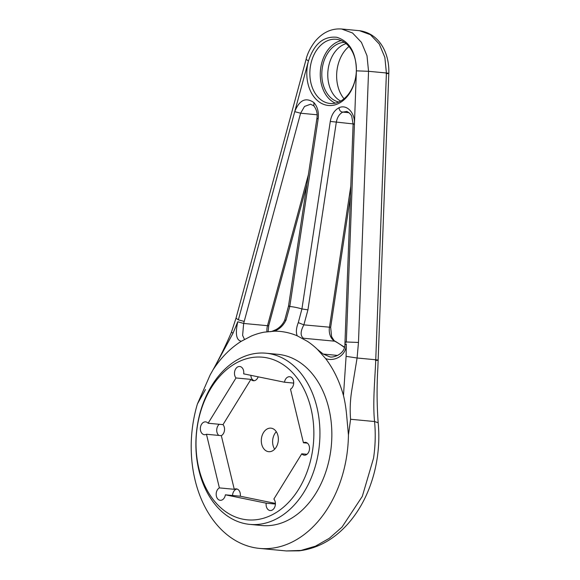 <?xml version="1.0" encoding="UTF-8"?>
<svg xmlns="http://www.w3.org/2000/svg" width="580" height="580" viewBox="0 0 580 580"><rect width="100%" height="100%" fill="white"/><g stroke="black" fill="none" stroke-linecap="round" stroke-linejoin="round"><path stroke-width="0.87" d="M312.591 450.334A81.678 58.689 -84.6 0 0 267.133 357.875A81.678 58.689 -84.6 0 0 197.287 426.699A81.678 58.689 -84.6 0 0 242.744 519.158A81.678 58.689 -84.6 0 0 312.591 450.334M197.229 426.358A85.978 61.777 95.4 0 1 266.002 353.205A85.978 61.777 95.4 0 1 318.601 451.24A85.978 61.777 95.4 0 1 249.828 524.392A85.978 61.777 95.4 0 1 197.229 426.358M310.597 104.219L304.536 106.43L300.607 113.216L243.665 323.444L242.607 335.37L244.506 339.481M344.034 98.774A32.241 23.164 95.4 0 1 337.139 69.237A32.241 23.164 95.4 0 1 348.971 46.509M355.895 76.212A34.387 24.708 95.4 0 1 326.482 105.19A34.387 24.708 95.4 0 1 307.342 66.258A34.387 24.708 95.4 0 1 308.444 61.009C314.113 43.877 323.553 35.967 336.755 37.279C349.544 41.296 356.098 52.483 356.395 70.84A34.387 24.708 95.4 0 1 355.895 76.212M310.351 66.707A32.241 23.164 -84.6 0 0 330.078 103.472A32.241 23.164 -84.6 0 0 355.866 76.038A32.241 23.164 -84.6 0 0 336.139 39.28A32.241 23.164 -84.6 0 0 310.351 66.707M340.67 101.079A30.095 21.619 95.4 0 1 328.236 68.57A30.095 21.619 95.4 0 1 346.101 43.616M344.426 42.34A30.095 21.619 -84.6 0 0 322.284 68.005A30.095 21.619 -84.6 0 0 338.785 102.015M335.363 103.138A32.241 23.164 95.4 0 1 320.769 67.693A32.241 23.164 95.4 0 1 341.272 40.6M219.269 424.284A6.445 4.633 -84.6 0 0 216.826 428.896A6.445 4.633 -84.6 0 0 218.841 435.435M206.451 434.26L221.335 435.667A6.445 4.633 -84.6 0 0 224.445 430.621A6.445 4.633 -84.6 0 0 223.003 424.64L208.118 423.233A6.445 4.633 -84.6 0 0 205.617 421.863A6.445 4.633 -84.6 0 0 200.455 427.351A6.445 4.633 -84.6 0 0 204.406 434.703A6.445 4.633 -84.6 0 0 206.451 434.26L219.385 487.896A6.445 4.633 -84.6 0 0 216.275 492.949A6.445 4.633 -84.6 0 0 220.219 500.301A6.445 4.633 -84.6 0 0 225.381 494.812L266.205 503.179A6.445 4.633 -84.6 0 0 270.149 510.53A6.445 4.633 -84.6 0 0 275.312 505.049A6.445 4.633 -84.6 0 0 273.869 499.068L301.76 453.799A6.445 4.633 -84.6 0 0 304.261 455.17A6.445 4.633 -84.6 0 0 309.423 449.681A6.445 4.633 -84.6 0 0 305.471 442.33A6.445 4.633 -84.6 0 0 303.427 442.772L290.493 389.137A6.445 4.633 -84.6 0 0 293.603 384.083A6.445 4.633 -84.6 0 0 289.659 376.732A6.445 4.633 -84.6 0 0 284.497 382.22L243.673 373.853A6.445 4.633 -84.6 0 0 239.728 366.502A6.445 4.633 -84.6 0 0 234.567 371.983A6.445 4.633 -84.6 0 0 236.009 377.964L208.118 423.233M237.053 489.02A6.445 4.633 -84.6 0 0 232.645 494.493A6.445 4.633 -84.6 0 0 232.551 495.487M275.406 503.418L240.265 496.219L225.381 494.812M266.205 503.179L275.406 504.049M301.76 453.799L306.98 454.292M250.85 375.325A6.445 4.633 -84.6 0 0 254.149 380.726M236.009 377.964L250.893 379.371A6.445 4.633 -84.6 0 0 253.395 380.741A6.445 4.633 -84.6 0 0 258.165 376.826M274.652 449.203A11.825 8.497 95.4 0 1 272.788 439.277A11.825 8.497 95.4 0 1 276.305 431.709M261.478 438.212A11.825 8.497 -84.6 0 0 268.707 451.689A11.825 8.497 -84.6 0 0 278.168 441.634A11.825 8.497 -84.6 0 0 270.933 428.156A11.825 8.497 -84.6 0 0 261.478 438.212M249.828 524.392L261.739 525.516A85.978 61.777 -84.6 0 0 330.513 452.364A85.978 61.777 -84.6 0 0 277.907 354.329L266.002 353.205M297.214 335.813A108.975 78.3 -84.6 0 0 274.615 331.18L264.277 332.151A108.975 78.3 -84.6 0 0 251.22 336.095L241.352 341.236C236.328 340.395 235.132 333.906 237.756 321.762L233.044 333.166L231.427 332.224C225.185 346.891 218.094 361.115 210.163 374.89L197.388 404.006A108.975 78.3 -84.6 0 0 192.901 424.154A108.975 78.3 -84.6 0 0 259.572 548.412A108.975 78.3 -84.6 0 0 346.746 455.691A108.975 78.3 -84.6 0 0 348.435 434.971L346.623 415.004C345.955 407.856 344.904 401.36 343.469 395.524L346.101 356.345L346.311 344.012C346.477 356.207 333.601 361.927 325.532 358.491L317.34 349.32A108.975 78.3 -84.6 0 0 307.523 341.41L297.214 335.813C295.844 332.412 296.206 328.012 298.294 322.618L301.926 308.944L330.288 121.423C331.47 114.782 334.385 110.222 339.032 107.735C346.738 103.987 355.141 112.788 354.431 123.895L356.395 70.84L368.546 71.304L386.403 72.986L384.859 57.398L379.269 44.022L370.402 34.691L359.484 30.689L341.613 29L352.546 33.002L361.412 42.333L367.002 55.716L368.546 71.304L358.476 342.454L357.091 358.005L351.944 389.339C350.233 399.381 349.776 409.357 350.588 419.267L348.435 434.971M197.388 404.006L205.501 389.528M341.627 29C331.426 28.268 322.509 32.465 314.889 41.608C310.3 47.843 307.371 53.752 306.102 59.327L308.444 61.009L294.734 111.657C299.36 99.978 305.762 96.962 313.939 102.595C317.579 106.778 318.986 112.223 318.144 118.936L289.79 306.457L286.02 320.102C283.548 325.271 279.748 328.962 274.615 331.18M343.469 395.524A108.975 78.3 -84.6 0 0 325.532 358.491M359.484 30.689C379.943 33.524 389.615 53.969 388.803 73.406L377.863 367.735C376.732 386.244 376.84 404.593 378.174 422.776C379.784 439.995 378.377 456.989 373.97 473.759C368.844 492.84 360.463 509.204 348.805 522.848C334.704 539.059 318.173 548.39 299.215 550.833L286.353 550.942L301.005 550.427L315.498 546.157L329.331 538.291L342.026 527.089L362.304 496.371L373.534 458.222C375.376 445.94 375.717 433.717 374.564 421.537C372.599 402.259 375.006 379.429 375.753 359.767L386.403 72.986C389.601 73.334 389.521 73.551 386.164 73.653M241.352 341.236A108.975 78.3 -84.6 0 0 213.629 368.909L233.044 333.166M250.893 379.371L223.003 424.64M293.697 383.09L284.497 382.22M307.407 443.149L303.427 442.772M221.335 435.667L234.269 489.302L219.385 487.896M240.265 496.219A6.445 4.633 -84.6 0 0 236.314 488.867A6.445 4.633 -84.6 0 0 234.269 489.302M244.68 339.51L251.22 336.095M264.277 332.151L270.889 331.564M348.986 112.701L342.758 112.107C339.329 113.999 337.168 117.406 336.298 122.329L307.937 309.843L303.869 324.865C300.375 331.383 300.237 335.842 303.449 338.242L334.747 341.2A12.898 9.265 95.4 0 1 329.454 327.279L350.806 186.107M317.34 349.32L323.205 354.061L329.897 356.896M346.354 111.549L342.758 112.107C340.576 111.882 339.329 110.425 339.032 107.735M346.209 342.323C344.607 342.149 344.65 342.04 346.325 341.99L358.476 342.454M346.325 341.99L354.431 123.895C352.749 123.939 352.705 124.055 354.308 124.221M244.231 321.421L238.358 319.863L236.017 318.173L231.427 332.224M298.294 322.618L303.869 324.865L330.665 327.301L331.571 336.487C333.551 340.054 334.863 341.7 335.494 341.417A4.299 2.864 -62 0 0 334.747 341.2A108.975 78.3 -84.6 0 1 344.368 347.464M270.186 331.586C270.331 331.963 272.259 331.303 275.964 329.607C279.85 327.504 282.764 324.358 284.707 320.16L286.02 320.102M313.86 105.865L313.939 102.595M266.945 331.789A12.898 9.265 95.4 0 1 267.083 327.664A12.898 9.265 95.4 0 1 267.496 325.692L308.393 174.653M237.756 321.762L243.665 323.444L267.496 325.692A4.299 0.696 15.1 0 0 268.75 325.539L268.112 331.695M289.732 306.117C288.13 305.986 288.144 306.095 289.79 306.457A134.77 96.831 95.4 0 1 301.926 308.944L307.937 309.843M350.588 419.267L374.564 421.537L378.174 422.776M346.101 356.345L357.091 358.005L375.753 359.767C378.95 360.115 378.87 360.332 375.514 360.434M317.071 114.775L300.607 113.216L294.734 111.657L238.358 319.863M353.111 123.917L330.288 121.423M323.205 354.061L337.734 355.438M346.108 344.447C344.498 344.208 344.563 344.063 346.311 344.012C344.563 344.063 344.498 344.208 346.108 344.447M346.224 111.534C347 110.874 351.32 114.246 351.785 116.522L353.111 124.019L344.919 344.165C345.31 354.344 332.949 357.954 329.882 356.888L329.882 356.888M318.087 118.596C316.484 118.465 316.506 118.581 318.144 118.936M286.361 550.942L259.572 548.412M306.102 59.327L236.017 318.173M306.863 184.781L268.75 325.539M344.455 347.144L335.494 341.417M350.407 196.794L330.665 327.301M284.707 320.16L288.514 306.095L316.876 118.574C317.724 113.767 316.673 109.482 313.715 105.712M313.765 105.785L310.51 104.212"/></g></svg>
